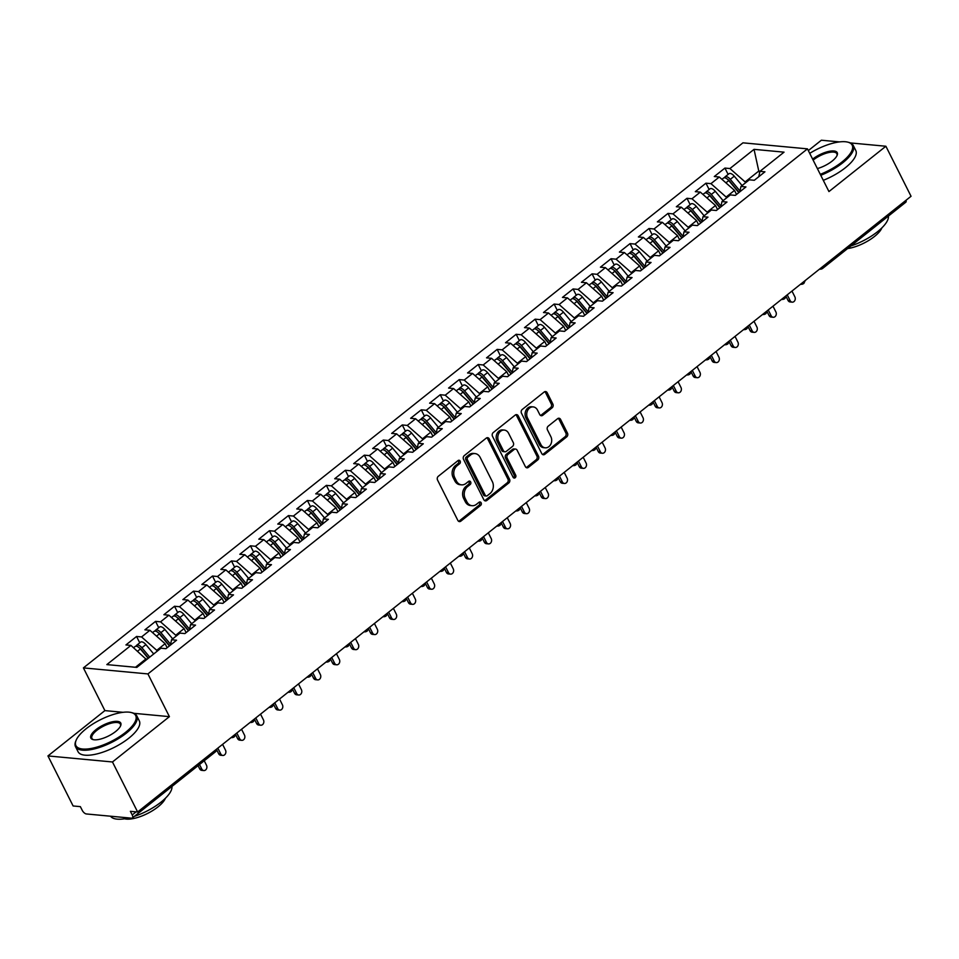 <?xml version="1.0" encoding="UTF-8"?>
<svg xmlns="http://www.w3.org/2000/svg" width="959" height="959" viewBox="0 0 959 959"><rect width="100%" height="100%" fill="white"/><g stroke="black" fill="none" stroke-linecap="round" stroke-linejoin="round"><path stroke-width="1.44" d="M460.164 461.087A1.882 1.522 95.3 0 0 458.066 460.56L438.275 476.311A2.697 2.17 95.3 0 0 437.544 480.039L457.839 520.401A2.697 2.17 95.3 0 0 460.835 521.157L480.627 505.405A1.882 1.522 95.3 0 0 479.044 502.264L476.479 504.302A8.619 6.953 95.3 0 1 472.068 505.705A8.619 6.953 95.3 0 1 466.913 501.869L465.223 498.512A8.619 6.953 95.3 0 1 467.572 486.585L470.138 484.547A1.882 1.522 95.3 0 0 468.555 481.406L465.99 483.444A8.619 6.953 95.3 0 1 461.579 484.846A8.619 6.953 95.3 0 1 456.424 481.022L454.734 477.654A8.619 6.953 95.3 0 1 457.083 465.738L459.649 463.7A1.882 1.522 95.3 0 0 460.164 461.087M461.579 484.846L459.972 484.703A8.619 6.953 95.3 0 1 454.818 480.867L453.116 477.51A8.619 6.953 95.3 0 1 455.477 465.583L458.03 463.545A1.882 1.522 95.3 0 0 458.198 460.464M458.666 521.324A2.697 2.17 95.3 0 0 459.217 521.013L479.009 505.249A1.882 1.522 95.3 0 0 479.176 502.168M472.068 505.705L470.461 505.549A8.619 6.953 95.3 0 1 465.295 501.725L463.605 498.356A8.619 6.953 95.3 0 1 465.966 486.441L468.519 484.403A1.882 1.522 95.3 0 0 468.687 481.31M552.132 407.803A2.697 2.17 95.3 0 0 552.875 404.087L547.181 392.758A2.697 2.17 95.3 0 0 544.185 392.003L522.199 409.505A2.697 2.17 95.3 0 0 521.468 413.221L541.763 453.583A2.697 2.17 95.3 0 0 544.76 454.338L566.745 436.848A2.697 2.17 95.3 0 0 567.476 433.12L560.595 419.443A2.697 2.17 95.3 0 0 557.611 418.675L548.2 426.168A2.697 2.17 95.3 0 0 547.457 429.896L550.874 436.681A7.204 5.814 95.3 0 1 550.79 444.293A7.204 5.814 95.3 0 1 545.215 447.817A7.204 5.814 95.3 0 1 540.912 444.616L527.546 418.04A7.204 5.814 95.3 0 1 527.63 410.44A7.204 5.814 95.3 0 1 533.192 406.904A7.204 5.814 95.3 0 1 537.508 410.104L539.737 414.54A2.697 2.17 95.3 0 0 542.734 415.295L552.132 407.803L550.526 407.659A2.697 2.17 95.3 0 0 551.257 403.931L545.563 392.603A2.697 2.17 95.3 0 0 544.736 391.68M123.028 712.309L104.891 710.607L47.95 755.932L112.467 761.973L137.628 811.997L130.376 811.314L132.21 814.97L136.13 811.853M112.467 761.973L169.407 716.649L147.926 673.925L807.466 148.861L828.948 191.572L885.888 146.248L911.05 196.271L137.628 811.997M489.234 438.886A2.697 2.17 95.3 0 0 486.249 438.119L464.264 455.621A2.697 2.17 95.3 0 0 463.533 459.349L483.827 499.711A2.697 2.17 95.3 0 0 486.812 500.466L508.797 482.964A2.697 2.17 95.3 0 0 509.541 479.248L489.234 438.886L487.628 438.731A2.697 2.17 95.3 0 0 486.8 437.807M493.238 432.557L515.211 415.067A2.697 2.17 95.3 0 1 518.208 415.822L538.502 456.184A2.697 2.17 95.3 0 1 537.771 459.9L528.361 467.393A2.697 2.17 95.3 0 1 525.376 466.637L517.141 450.262A2.697 2.17 95.3 0 0 514.144 449.507L507.91 454.482A2.697 2.17 95.3 0 0 507.167 458.198L515.738 475.244A1.882 1.522 95.3 0 1 513.137 477.318L492.494 436.285A2.697 2.17 95.3 0 1 493.238 432.557M147.926 673.925L83.409 667.896L742.949 142.831L807.466 148.861M139.75 642.806L136.562 636.476L125.941 644.939L130.939 645.407L106.833 664.599L136.837 667.404L160.932 648.212L165.943 648.68L176.564 640.216L171.565 639.749L179.92 633.108L184.919 633.575L195.54 625.112L190.541 624.645L198.897 617.992L203.895 618.459L214.528 609.996L209.53 609.528L217.873 602.887L222.872 603.355L233.505 594.892L228.506 594.424L236.861 587.771L241.86 588.239L252.481 579.775L247.482 579.308L255.837 572.667L260.836 573.134L271.469 564.671L266.47 564.204L274.813 557.551L279.812 558.018L290.445 549.555L285.446 549.087L293.79 542.446L298.8 542.914L309.421 534.451L304.423 533.983L312.778 527.33L317.777 527.798L328.398 519.334L323.399 518.867L331.754 512.226L336.753 512.693L347.386 504.23L342.387 503.763L350.73 497.11L355.729 497.577L366.362 489.126L361.363 488.646L369.718 482.005L374.717 482.473L385.338 474.01L380.339 473.542L388.695 466.889L393.693 467.357L404.326 458.905L399.328 458.438L407.671 451.785L412.67 452.252L423.303 443.789L418.304 443.322L426.647 436.681L431.658 437.148L442.279 428.685L437.28 428.217L445.635 421.564L450.634 422.032L461.255 413.569L456.256 413.101L464.612 406.46L469.61 406.928L480.243 398.464L475.244 397.997L483.588 391.344L488.587 391.811L499.219 383.348L494.221 382.881L502.576 376.24L507.575 376.707L518.196 368.244L513.197 367.776L521.552 361.123L526.551 361.591L537.184 353.128L532.185 352.66L540.528 346.019L545.527 346.487L556.16 338.024L551.161 337.556L559.505 330.903L564.515 331.37L575.136 322.907L570.137 322.44L578.493 315.799L583.492 316.266L594.112 307.803L589.114 307.336L597.469 300.682L602.468 301.15L613.101 292.687L608.102 292.219L616.445 285.578L621.444 286.046L632.077 277.583L627.078 277.115L635.433 270.462L640.432 270.929L651.053 262.478L646.054 262.011L654.41 255.358L659.408 255.825L670.041 247.362L665.043 246.895L673.386 240.241L678.385 240.721L689.018 232.258L684.019 231.79L692.362 225.137L697.373 225.605L707.994 217.142L702.995 216.674L711.35 210.033L716.349 210.5L726.97 202.037L721.971 201.57L730.326 194.917L735.325 195.384L745.958 186.921L740.959 186.454L749.303 179.812L754.301 180.28L764.934 171.817L759.936 171.349L758.761 176.732M136.562 636.476L141.56 636.944L149.916 630.291L165.104 643.693L167.142 647.721M158.726 627.701L155.55 621.372L144.917 629.823L149.916 630.291M155.55 621.372L160.549 621.84L168.892 615.187L184.08 628.577L186.118 632.616M177.715 612.597L174.526 606.256L163.893 614.719L168.892 615.187M174.526 606.256L179.525 606.723L187.88 600.07L203.068 613.472L205.094 617.5M196.691 597.481L193.502 591.152L182.869 599.603L187.88 600.07M193.502 591.152L198.501 591.619L206.856 584.966L222.044 598.356L224.07 602.396M215.667 582.377L212.478 576.035L201.858 584.499L206.856 584.966M212.478 576.035L217.489 576.503L225.833 569.862L241.021 583.252L243.059 587.292M234.643 567.26L231.467 560.931L220.834 569.394L225.833 569.862M231.467 560.931L236.465 561.399L244.809 554.746L260.009 568.136L262.035 572.175M253.632 552.156L250.443 545.815L239.81 554.278L244.809 554.746M250.443 545.815L255.442 546.282L263.797 539.641L278.985 553.031L281.011 557.071M272.608 537.04L269.419 530.711L258.798 539.174L263.797 539.641M269.419 530.711L274.418 531.178L282.773 524.525L297.961 537.915L299.999 541.955M291.584 521.936L288.407 515.594L277.774 524.058L282.773 524.525M288.407 515.594L293.406 516.062L301.749 509.421L316.938 522.811L318.975 526.851M310.572 506.82L307.383 500.49L296.751 508.953L301.749 509.421M307.383 500.49L312.382 500.958L320.738 494.305L335.926 507.707L337.952 511.734M329.548 491.715L326.36 485.374L315.727 493.837L320.738 494.305M326.36 485.374L331.358 485.841L339.714 479.2L354.902 492.59L356.928 496.63M348.525 476.599L345.336 470.27L334.715 478.733L339.714 479.2M345.336 470.27L350.347 470.737L358.69 464.084L373.878 477.486L375.916 481.514M367.501 461.495L364.324 455.153L353.691 463.617L358.69 464.084M364.324 455.153L369.323 455.621L377.666 448.98L392.866 462.37L394.892 466.41M386.489 446.379L383.3 440.049L372.667 448.512L377.666 448.98M383.3 440.049L388.299 440.517L396.654 433.864L411.843 447.266L413.868 451.293M405.465 431.274L402.277 424.945L391.656 433.396L396.654 433.864M402.277 424.945L407.275 425.412L415.631 418.759L430.819 432.149L432.857 436.189M424.441 416.17L421.265 409.829L410.632 418.292L415.631 418.759M421.265 409.829L426.264 410.296L434.607 403.643L449.795 417.045L451.833 421.073M443.43 401.054L440.241 394.724L429.608 403.176L434.607 403.643M440.241 394.724L445.24 395.192L453.595 388.539L468.783 401.929L470.809 405.969M462.406 385.95L459.217 379.608L448.584 388.071L453.595 388.539M459.217 379.608L464.216 380.076L472.571 373.435L487.759 386.825L489.785 390.864M481.382 370.833L478.193 364.504L467.572 372.967L472.571 373.435M478.193 364.504L483.204 364.971L491.547 358.318L506.736 371.708L508.773 375.748M500.358 355.729L497.182 349.388L486.549 357.851L491.547 358.318M497.182 349.388L502.18 349.855L510.524 343.214L525.724 356.604L527.75 360.644M519.346 340.613L516.158 334.283L505.525 342.747L510.524 343.214M516.158 334.283L521.157 334.751L529.512 328.098L544.7 341.488L546.726 345.528M538.323 325.509L535.134 319.167L524.513 327.63L529.512 328.098M535.134 319.167L540.133 319.635L548.488 312.994L563.676 326.384L565.714 330.423M557.299 310.392L554.122 304.063L543.489 312.526L548.488 312.994M554.122 304.063L559.121 304.53L567.464 297.877L582.652 311.279L584.69 315.307M576.287 295.288L573.098 288.947L562.465 297.41L567.464 297.877M573.098 288.947L578.097 289.414L586.452 282.773L601.641 296.163L603.667 300.203M595.263 280.172L592.075 273.842L581.442 282.306L586.452 282.773M592.075 273.842L597.073 274.31L605.429 267.657L620.617 281.059L622.643 285.087M614.239 265.068L611.051 258.726L600.43 267.189L605.429 267.657M611.051 258.726L616.062 259.194L624.405 252.553L639.593 265.943L641.631 269.982M633.216 249.951L630.039 243.622L619.406 252.085L624.405 252.553M630.039 243.622L635.038 244.089L643.381 237.436L658.581 250.838L660.607 254.866M652.204 234.847L649.015 228.506L638.382 236.969L643.381 237.436M649.015 228.506L654.014 228.985L662.369 222.332L677.557 235.722L679.583 239.762M671.18 219.743L667.991 213.401L657.371 221.865L662.369 222.332M667.991 213.401L672.99 213.869L681.346 207.216L696.534 220.618L698.572 224.646M690.156 204.627L686.98 198.297L676.347 206.748L681.346 207.216M686.98 198.297L691.978 198.765L700.322 192.112L715.51 205.502L717.548 209.542M709.145 189.522L705.956 183.181L695.323 191.644L700.322 192.112M705.956 183.181L710.955 183.648L719.31 177.007L734.498 190.397L736.524 194.437M728.121 174.406L724.932 168.077L714.299 176.528L719.31 177.007M724.932 168.077L729.931 168.544L754.038 149.352L784.042 152.157L759.936 171.349M740.959 186.454L739.785 191.836M759.636 172.728L758.785 171.05L745.119 181.934L745.551 182.797M729.931 168.544L745.119 181.934M760.139 171.181L758.785 171.05L754.038 149.352M721.971 201.57L720.808 206.952M734.498 190.397L726.143 197.039L726.574 197.902M710.955 183.648L726.143 197.039M702.995 216.674L701.82 222.056M715.51 205.502L707.167 212.155L707.598 213.018M691.978 198.765L707.167 212.155M684.019 231.79L682.844 237.161M696.534 220.618L688.19 227.259L688.622 228.122M672.99 213.869L688.19 227.259M665.043 246.895L663.868 252.277M677.557 235.722L669.202 242.375L669.634 243.238M654.014 228.985L669.202 242.375M646.054 262.011L644.892 267.381M658.581 250.838L650.226 257.48L650.658 258.343M635.038 244.089L650.226 257.48M627.078 277.115L625.903 282.497M639.593 265.943L631.25 272.596L631.681 273.447M616.062 259.194L631.25 272.596M608.102 292.219L606.927 297.602M620.617 281.059L612.262 287.7L612.693 288.563M597.073 274.31L612.262 287.7M589.114 307.336L587.951 312.718M601.641 296.163L593.285 302.816L593.717 303.667M578.097 289.414L593.285 302.816M570.137 322.44L568.963 327.822M582.652 311.279L574.309 317.92L574.741 318.784M559.121 304.53L574.309 317.92M551.161 337.556L549.986 342.938M563.676 326.384L555.333 333.037L555.764 333.888M540.133 319.635L555.333 333.037M532.185 352.66L531.01 358.043M544.7 341.488L536.345 348.141L536.776 349.004M521.157 334.751L536.345 348.141M513.197 367.776L512.034 373.159M525.724 356.604L517.369 363.257L517.8 364.108M502.18 349.855L517.369 363.257M494.221 382.881L493.046 388.263M506.736 371.708L498.392 378.361L498.824 379.225M483.204 364.971L498.392 378.361M475.244 397.997L474.07 403.379M487.759 386.825L479.404 393.466L479.836 394.329M464.216 380.076L479.404 393.466M456.256 413.101L455.093 418.484M468.783 401.929L460.428 408.582L460.859 409.445M445.24 395.192L460.428 408.582M437.28 428.217L436.105 433.588M449.795 417.045L441.452 423.686L441.883 424.549M426.264 410.296L441.452 423.686M418.304 443.322L417.129 448.704M430.819 432.149L422.475 438.802L422.907 439.666M407.275 425.412L422.475 438.802M399.328 458.438L398.153 463.808M411.843 447.266L403.487 453.907L403.919 454.77M388.299 440.517L403.487 453.907M380.339 473.542L379.177 478.925M392.866 462.37L384.511 469.023L384.943 469.874M369.323 455.621L384.511 469.023M361.363 488.646L360.188 494.029M373.878 477.486L365.535 484.127L365.966 484.99M350.347 470.737L365.535 484.127M342.387 503.763L341.212 509.145M354.902 492.59L346.547 499.243L346.978 500.095M331.358 485.841L346.547 499.243M323.399 518.867L322.236 524.249M335.926 507.707L327.57 514.348L328.002 515.211M312.382 500.958L327.57 514.348M304.423 533.983L303.248 539.366M316.938 522.811L308.594 529.464L309.026 530.315M293.406 516.062L308.594 529.464M285.446 549.087L284.272 554.47M297.961 537.915L289.618 544.568L290.05 545.431M274.418 531.178L289.618 544.568M266.47 564.204L265.295 569.586M278.985 553.031L270.63 559.684L271.061 560.536M255.442 546.282L270.63 559.684M247.482 579.308L246.319 584.69M260.009 568.136L251.654 574.789L252.085 575.652M236.465 561.399L251.654 574.789M228.506 594.424L227.331 599.807M241.021 583.252L232.677 589.893L233.109 590.756M217.489 576.503L232.677 589.893M209.53 609.528L208.355 614.911M222.044 598.356L213.689 605.009L214.121 605.872M198.501 591.619L213.689 605.009M190.541 624.645L189.379 630.015M203.068 613.472L194.713 620.113L195.145 620.976M179.525 606.723L194.713 620.113M171.565 639.749L170.39 645.131M184.08 628.577L175.737 635.23L176.168 636.093M160.549 621.84L175.737 635.23M47.95 755.932L73.112 805.968L80.364 806.639L82.21 810.295A4.112 1.918 -128.5 0 0 86.346 813.951L131.515 818.171A4.112 1.918 -128.5 0 0 132.354 817.967A4.112 1.918 -128.5 0 0 132.21 814.97M165.104 643.693L156.761 650.334L157.192 651.197M141.56 636.944L156.761 650.334M906.039 200.263A4.112 1.918 51.5 0 1 905.775 202.241L822.786 268.316A4.112 1.918 51.5 0 0 823.05 266.338M885.888 146.248L850.369 142.927M839.509 141.908L821.372 140.218L808.341 150.587M104.891 710.607L83.409 667.896M169.407 716.649L133.888 713.316M130.939 645.407L146.559 659.66M146.128 658.797L135.483 667.272M234.679 734.738A4.112 1.918 51.5 0 1 234.44 736.692A4.112 1.918 51.5 0 1 234.416 736.716A4.112 4.112 0 0 1 231.467 737.591A4.112 3.321 95.3 0 1 231.155 737.543M253.655 719.634A4.112 1.918 51.5 0 1 253.416 721.588A4.112 1.918 51.5 0 1 253.392 721.6A4.112 4.112 0 0 1 250.455 722.487A4.112 3.321 95.3 0 1 250.131 722.439L250.455 722.487M272.632 704.517A4.112 1.918 51.5 0 1 272.404 706.471A4.112 1.918 51.5 0 1 272.38 706.495A4.112 4.112 0 0 1 269.431 707.37A4.112 3.321 95.3 0 1 269.107 707.322L269.431 707.37M291.62 689.413A4.112 1.918 51.5 0 1 291.38 691.367A4.112 1.918 51.5 0 1 291.356 691.379A4.112 4.112 0 0 1 288.407 692.266A4.112 3.321 95.3 0 1 288.096 692.218M310.596 674.297A4.112 1.918 51.5 0 1 310.356 676.251A4.112 1.918 51.5 0 1 310.332 676.275A4.112 4.112 0 0 1 307.383 677.15A4.112 3.321 95.3 0 1 307.072 677.102L307.383 677.15M329.572 659.193A4.112 1.918 51.5 0 1 329.345 661.147A4.112 1.918 51.5 0 1 329.309 661.171A4.112 4.112 0 0 1 326.372 662.046A4.112 3.321 95.3 0 1 326.048 661.998L326.372 662.046M348.561 644.076A4.112 1.918 51.5 0 1 348.321 646.03A4.112 1.918 51.5 0 1 348.297 646.054A4.112 4.112 0 0 1 345.348 646.929A4.112 3.321 95.3 0 1 345.036 646.881M367.537 628.972A4.112 1.918 51.5 0 1 367.297 630.926A4.112 1.918 51.5 0 1 367.273 630.95A4.112 4.112 0 0 1 364.324 631.825A4.112 3.321 95.3 0 1 364.012 631.777L364.324 631.825M386.513 613.856A4.112 1.918 51.5 0 1 386.273 615.81A4.112 1.918 51.5 0 1 386.249 615.834A4.112 4.112 0 0 1 383.312 616.709A4.112 3.321 95.3 0 1 382.989 616.661M405.489 598.752A4.112 1.918 51.5 0 1 405.261 600.706A4.112 1.918 51.5 0 1 405.237 600.73A4.112 4.112 0 0 1 402.289 601.605A4.112 3.321 95.3 0 1 401.977 601.557M424.477 583.635A4.112 1.918 51.5 0 1 424.238 585.589A4.112 1.918 51.5 0 1 424.214 585.613A4.112 4.112 0 0 1 421.265 586.488A4.112 3.321 95.3 0 1 420.953 586.44M443.454 568.531A4.112 1.918 51.5 0 1 443.214 570.485A4.112 1.918 51.5 0 1 443.19 570.509A4.112 4.112 0 0 1 440.241 571.384A4.112 3.321 95.3 0 1 439.929 571.336M462.43 553.415A4.112 1.918 51.5 0 1 462.202 555.381A4.112 1.918 51.5 0 1 462.166 555.393A4.112 4.112 0 0 1 459.229 556.28A4.112 3.321 95.3 0 1 458.905 556.22L459.229 556.28M481.418 538.311A4.112 1.918 51.5 0 1 481.178 540.265A4.112 1.918 51.5 0 1 481.154 540.289A4.112 4.112 0 0 1 478.205 541.164A4.112 3.321 95.3 0 1 477.894 541.116L478.205 541.164M500.394 523.206A4.112 1.918 51.5 0 1 500.154 525.16A4.112 1.918 51.5 0 1 500.13 525.172A4.112 4.112 0 0 1 497.182 526.059A4.112 3.321 95.3 0 1 496.87 526.011M519.37 508.09A4.112 1.918 51.5 0 1 519.131 510.044A4.112 1.918 51.5 0 1 519.107 510.068A4.112 4.112 0 0 1 516.17 510.943A4.112 3.321 95.3 0 1 515.846 510.895L516.17 510.943M538.347 492.986A4.112 1.918 51.5 0 1 538.119 494.94A4.112 1.918 51.5 0 1 538.095 494.952A4.112 4.112 0 0 1 535.146 495.839A4.112 3.321 95.3 0 1 534.834 495.791L535.146 495.839M557.335 477.87A4.112 1.918 51.5 0 1 557.095 479.824A4.112 1.918 51.5 0 1 557.071 479.848A4.112 4.112 0 0 1 554.122 480.723A4.112 3.321 95.3 0 1 553.811 480.675M576.311 462.765A4.112 1.918 51.5 0 1 576.071 464.719A4.112 1.918 51.5 0 1 576.047 464.743A4.112 4.112 0 0 1 573.098 465.618A4.112 3.321 95.3 0 1 572.787 465.571L573.098 465.618M595.287 447.649A4.112 1.918 51.5 0 1 595.059 449.603A4.112 1.918 51.5 0 1 595.024 449.627A4.112 4.112 0 0 1 592.087 450.502A4.112 3.321 95.3 0 1 591.763 450.454M614.275 432.545A4.112 1.918 51.5 0 1 614.036 434.499A4.112 1.918 51.5 0 1 614.012 434.523A4.112 4.112 0 0 1 611.063 435.398A4.112 3.321 95.3 0 1 610.751 435.35M633.252 417.429A4.112 1.918 51.5 0 1 633.012 419.383A4.112 1.918 51.5 0 1 632.988 419.407A4.112 4.112 0 0 1 630.039 420.282A4.112 3.321 95.3 0 1 629.727 420.234M652.228 402.324A4.112 1.918 51.5 0 1 651.988 404.278A4.112 1.918 51.5 0 1 651.964 404.302A4.112 4.112 0 0 1 649.027 405.178A4.112 3.321 95.3 0 1 648.704 405.13L649.027 405.178M671.204 387.208A4.112 1.918 51.5 0 1 670.976 389.162A4.112 1.918 51.5 0 1 670.952 389.186A4.112 4.112 0 0 1 668.003 390.061A4.112 3.321 95.3 0 1 667.692 390.013M690.192 372.104A4.112 1.918 51.5 0 1 689.953 374.058A4.112 1.918 51.5 0 1 689.929 374.082A4.112 4.112 0 0 1 686.98 374.957A4.112 3.321 95.3 0 1 686.668 374.909L686.98 374.957M709.169 356.988A4.112 1.918 51.5 0 1 708.929 358.954A4.112 1.918 51.5 0 1 708.905 358.966A4.112 4.112 0 0 1 705.956 359.853A4.112 3.321 95.3 0 1 705.644 359.793L705.956 359.853M728.145 341.883A4.112 1.918 51.5 0 1 727.917 343.837A4.112 1.918 51.5 0 1 727.881 343.861A4.112 4.112 0 0 1 724.944 344.737A4.112 3.321 95.3 0 1 724.62 344.689M747.133 326.779A4.112 1.918 51.5 0 1 746.893 328.733A4.112 1.918 51.5 0 1 746.869 328.745A4.112 4.112 0 0 1 743.92 329.632A4.112 3.321 95.3 0 1 743.609 329.584L743.92 329.632M766.109 311.663A4.112 1.918 51.5 0 1 765.869 313.617A4.112 1.918 51.5 0 1 765.845 313.641A4.112 4.112 0 0 1 762.896 314.516A4.112 3.321 95.3 0 1 762.585 314.468L762.896 314.516M785.085 296.559A4.112 1.918 51.5 0 1 784.846 298.513A4.112 1.918 51.5 0 1 784.822 298.525A4.112 4.112 0 0 1 781.885 299.412A4.112 3.321 95.3 0 1 781.561 299.364M804.062 281.443A4.112 1.918 51.5 0 1 803.834 283.396A4.112 1.918 51.5 0 1 803.81 283.42A4.112 4.112 0 0 1 800.861 284.296A4.112 3.321 95.3 0 1 800.549 284.248M484.655 500.634A2.697 2.17 95.3 0 0 485.206 500.322L507.191 482.821A2.697 2.17 95.3 0 0 507.922 479.092L487.628 438.731M467.896 457.131A1.882 1.522 95.3 0 0 467.381 459.745L485.194 495.168A1.882 1.522 95.3 0 0 487.292 495.695L489.989 493.549A8.619 6.953 95.3 0 0 492.339 481.622L480.159 457.407A8.619 6.953 95.3 0 0 475.005 453.583A8.619 6.953 95.3 0 0 470.593 454.986L467.896 457.131L466.278 456.987A1.882 1.522 95.3 0 0 465.762 459.589L467.381 459.745M486.321 496.007L484.715 495.851A1.882 1.522 95.3 0 1 483.588 495.012L465.762 459.589M475.005 453.583L473.386 453.427A8.619 6.953 95.3 0 0 468.975 454.83L470.593 454.986M466.278 456.987L468.975 454.83M526.191 467.56A2.697 2.17 95.3 0 0 526.755 467.249L536.153 459.757A2.697 2.17 95.3 0 0 536.896 456.028L516.589 415.667A2.697 2.17 95.3 0 0 515.774 414.744M515.522 449.076L513.916 448.92A2.697 2.17 95.3 0 0 512.538 449.363L506.292 454.326A2.697 2.17 95.3 0 0 505.561 458.054L514.132 475.089L515.738 475.244M513.485 477.798A1.882 1.522 95.3 0 0 514.132 475.089M508.594 433.288A7.204 5.814 95.3 0 0 504.29 430.076A7.204 5.814 95.3 0 0 498.716 433.612A7.204 5.814 95.3 0 0 498.632 441.224L503.343 450.574A2.697 2.17 95.3 0 0 506.328 451.341L512.574 446.367A2.697 2.17 95.3 0 0 513.305 442.65L508.594 433.288M504.29 430.076L502.672 429.932A7.204 5.814 95.3 0 0 497.098 433.456A7.204 5.814 95.3 0 0 497.014 441.068L498.632 441.224M504.949 451.773L503.343 451.629A2.697 2.17 95.3 0 1 501.725 450.43L497.014 441.068M540.564 415.463A2.697 2.17 95.3 0 0 541.116 415.151L550.526 407.659M533.192 406.904L531.586 406.76A7.204 5.814 95.3 0 0 526.011 410.284A7.204 5.814 95.3 0 0 525.928 417.896L527.546 418.04M545.215 447.817L543.609 447.661A7.204 5.814 95.3 0 1 539.294 444.461L525.928 417.896M542.59 454.518A2.697 2.17 95.3 0 0 543.142 454.194L565.127 436.693A2.697 2.17 95.3 0 0 565.858 432.965L558.989 419.287A2.697 2.17 95.3 0 0 558.162 418.364M148.213 658.342L140.386 648.967A5.49 2.565 -128.5 0 0 136.262 646.21A5.49 2.565 -128.5 0 0 135.135 646.486L133.577 647.733M148.429 658.174L140.721 648.931A1.918 0.899 -128.5 0 0 139.499 648.008M149.736 657.131L141.908 647.757A5.49 2.565 -128.5 0 0 137.784 644.999A5.49 2.565 -128.5 0 0 136.657 645.275A5.49 2.565 -128.5 0 0 136.154 646.198M136.657 645.275L140.649 642.098A5.49 2.565 51.5 0 1 141.764 641.823A5.49 2.565 51.5 0 1 145.888 644.592L153.716 653.966M203.823 770.556L201.726 770.365A3.428 2.769 -84.7 0 1 199.676 768.83L201.762 769.034A3.428 2.769 95.3 0 0 203.823 770.556A3.428 2.769 95.3 0 0 206.473 768.878A3.428 2.769 95.3 0 0 206.509 765.258L204.243 760.739M199.496 764.515L201.762 769.034M198.069 765.654L199.676 768.83M169.419 645.91L159.374 633.863A5.49 2.565 -128.5 0 0 155.238 631.094A5.49 2.565 -128.5 0 0 154.123 631.37L152.553 632.616M169.635 645.731L159.697 633.827A1.918 0.899 -128.5 0 0 158.475 632.904M170.582 644.268L160.884 632.652A5.49 2.565 -128.5 0 0 156.761 629.883A5.49 2.565 -128.5 0 0 155.634 630.159A5.49 2.565 -128.5 0 0 155.13 631.082M155.634 630.159L159.626 626.994A5.49 2.565 51.5 0 1 160.74 626.718A5.49 2.565 51.5 0 1 164.876 629.476L172.692 638.85M222.8 755.452L220.702 755.248A3.428 2.769 -84.7 0 1 218.652 753.726L220.75 753.918A3.428 2.769 95.3 0 0 222.8 755.452A3.428 2.769 95.3 0 0 225.449 753.762A3.428 2.769 95.3 0 0 225.497 750.142L222.584 744.364M169.024 645.419L168.484 644.352M217.837 748.14L220.75 753.918M216.71 749.878L218.652 753.726M188.408 630.794L178.35 618.747A5.49 2.565 -128.5 0 0 174.214 615.99A5.49 2.565 -128.5 0 0 173.1 616.265L171.529 617.512M188.623 630.626L178.674 618.711A1.918 0.899 -128.5 0 0 177.451 617.788M189.558 629.152L179.872 617.536A5.49 2.565 -128.5 0 0 175.737 614.779A5.49 2.565 -128.5 0 0 174.622 615.055A5.49 2.565 -128.5 0 0 174.118 615.978M174.622 615.055L178.602 611.878A5.49 2.565 51.5 0 1 179.729 611.602A5.49 2.565 51.5 0 1 183.852 614.371L191.68 623.746M241.776 740.336L239.678 740.144A3.428 2.769 -84.7 0 1 237.628 738.61L239.726 738.814A3.428 2.769 95.3 0 0 241.776 740.336A3.428 2.769 95.3 0 0 244.437 738.658A3.428 2.769 95.3 0 0 244.473 735.038L241.56 729.26M188 630.315L187.461 629.248M236.825 733.036L239.726 738.814M235.698 734.774L237.628 738.61M207.384 615.69L197.326 603.643A5.49 2.565 -128.5 0 0 193.203 600.873A5.49 2.565 -128.5 0 0 192.076 601.149L190.517 602.396M207.6 615.51L197.662 603.607A1.918 0.899 -128.5 0 0 196.439 602.684M208.547 614.048L198.849 602.432A5.49 2.565 -128.5 0 0 194.713 599.663A5.49 2.565 -128.5 0 0 193.598 599.938A5.49 2.565 -128.5 0 0 193.095 600.873M193.598 599.938L197.59 596.774A5.49 2.565 51.5 0 1 198.705 596.498A5.49 2.565 51.5 0 1 202.828 599.255L210.656 608.629M260.764 725.232L258.666 725.028A3.428 2.769 -84.7 0 1 256.604 723.506L258.702 723.697A3.428 2.769 95.3 0 0 260.764 725.232A3.428 2.769 95.3 0 0 263.413 723.542A3.428 2.769 95.3 0 0 263.449 719.921L260.548 714.143M206.976 615.199L206.449 614.132M255.801 717.919L258.702 723.697M254.674 719.658L256.604 723.506M226.36 600.574L216.302 588.526A5.49 2.565 -128.5 0 0 212.179 585.769A5.49 2.565 -128.5 0 0 211.064 586.045L209.494 587.292M226.576 600.406L216.638 588.49A1.918 0.899 -128.5 0 0 215.415 587.567M227.523 598.943L217.825 587.316A5.49 2.565 -128.5 0 0 213.701 584.558A5.49 2.565 -128.5 0 0 212.574 584.834A5.49 2.565 -128.5 0 0 212.071 585.757M212.574 584.834L216.566 581.657A5.49 2.565 51.5 0 1 217.681 581.382A5.49 2.565 51.5 0 1 221.817 584.151L229.633 593.525M279.74 710.116L277.642 709.924A3.428 2.769 -84.7 0 1 275.593 708.401L277.69 708.593A3.428 2.769 95.3 0 0 279.74 710.116A3.428 2.769 95.3 0 0 282.39 708.437A3.428 2.769 95.3 0 0 282.425 704.817L279.525 699.039M225.952 600.094L225.425 599.027M274.777 702.815L277.69 708.593M273.651 704.553L275.593 708.401M86.13 728.744A33.469 12.119 -26.7 0 0 76.145 740.228A33.469 12.119 -26.7 0 0 90.122 748.643A33.469 12.119 -26.7 0 0 125.485 732.424A33.469 12.119 -26.7 0 0 131.239 712.525A33.469 12.119 -26.7 0 0 86.13 728.744M131.239 712.525L132.21 712.765A34.284 12.407 153.3 0 1 136.777 715.858A34.284 12.407 153.3 0 1 126.312 733.155A34.284 12.407 153.3 0 1 95.672 748.571A34.284 12.407 153.3 0 1 75.521 746.665A34.284 12.407 153.3 0 1 75.761 741.151L76.145 740.228M95.972 729.655A16.735 6.054 153.3 0 1 113.653 721.552A16.735 6.054 153.3 0 1 120.642 725.747A16.735 6.054 153.3 0 1 115.643 731.501A16.735 6.054 153.3 0 1 93.083 739.605A16.735 6.054 153.3 0 1 95.972 729.655M120.414 726.227A15.907 5.754 -26.7 0 0 120.366 724.117A15.907 5.754 -26.7 0 0 111.016 723.242A15.907 5.754 -26.7 0 0 96.799 730.386A15.907 5.754 -26.7 0 0 91.944 738.418A15.907 5.754 -26.7 0 0 93.598 739.713M171.949 786.44A34.284 12.407 153.3 0 1 161.004 802.132A34.284 12.407 153.3 0 1 134.368 816.361M128.89 817.931A34.284 12.407 153.3 0 1 110.549 816.217M165.428 798.236A24.682 8.931 153.3 0 1 158.007 806.867A24.682 8.931 153.3 0 1 124.574 818.782M136.777 715.858L139.307 720.88A34.284 12.407 153.3 0 1 128.842 738.178A34.284 12.407 153.3 0 1 98.202 753.594A34.284 12.407 153.3 0 1 78.051 751.7L75.521 746.665M820.281 174.346A33.469 12.119 -26.7 0 0 841.966 162.023A33.469 12.119 -26.7 0 0 847.72 142.124A33.469 12.119 -26.7 0 0 809.72 153.356M847.72 142.124L848.691 142.364A34.284 12.407 153.3 0 1 853.258 145.468A34.284 12.407 153.3 0 1 842.793 162.754A34.284 12.407 153.3 0 1 820.76 175.305M812.633 159.122A16.735 6.054 153.3 0 1 830.23 151.138A16.735 6.054 153.3 0 1 837.123 155.358A16.735 6.054 153.3 0 1 832.124 161.1A16.735 6.054 153.3 0 1 817.38 168.568M836.895 155.838A15.907 5.754 -26.7 0 0 836.847 153.716A15.907 5.754 -26.7 0 0 827.497 152.841A15.907 5.754 -26.7 0 0 813.28 159.997A15.907 5.754 -26.7 0 0 813.124 160.117M888.43 216.051A34.284 12.407 153.3 0 1 877.497 231.742A34.284 12.407 153.3 0 1 850.849 245.96M881.908 227.846A24.682 8.931 153.3 0 1 874.488 236.465A24.682 8.931 153.3 0 1 847.612 248.549M853.258 145.468L855.788 150.491A34.284 12.407 153.3 0 1 845.323 167.777A34.284 12.407 153.3 0 1 823.29 180.328M245.336 585.469L235.291 573.422A5.49 2.565 -128.5 0 0 231.155 570.653A5.49 2.565 -128.5 0 0 230.04 570.929L228.47 572.175M245.552 585.29L235.614 573.386A1.918 0.899 -128.5 0 0 234.392 572.463M246.499 583.827L236.801 572.211A5.49 2.565 -128.5 0 0 232.677 569.442A5.49 2.565 -128.5 0 0 231.563 569.718A5.49 2.565 -128.5 0 0 231.059 570.653M231.563 569.718L235.542 566.553A5.49 2.565 51.5 0 1 236.657 566.278A5.49 2.565 51.5 0 1 240.793 569.035L248.621 578.409M298.717 695.011L296.619 694.807A3.428 2.769 -84.7 0 1 294.569 693.285L296.667 693.477A3.428 2.769 95.3 0 0 298.717 695.011A3.428 2.769 95.3 0 0 301.366 693.321A3.428 2.769 95.3 0 0 301.414 689.701L298.501 683.923M244.941 584.978L244.401 583.911M293.754 687.699L296.667 693.477M292.639 689.437L294.569 693.285M264.324 570.353L254.267 558.306A5.49 2.565 -128.5 0 0 250.143 555.549A5.49 2.565 -128.5 0 0 249.016 555.824L247.446 557.071M264.54 570.185L254.591 558.27A1.918 0.899 -128.5 0 0 253.368 557.359M265.487 568.723L255.789 557.095A5.49 2.565 -128.5 0 0 251.654 554.338A5.49 2.565 -128.5 0 0 250.539 554.614A5.49 2.565 -128.5 0 0 250.035 555.537M250.539 554.614L254.519 551.437A5.49 2.565 51.5 0 1 255.645 551.161A5.49 2.565 51.5 0 1 259.769 553.93L267.597 563.305M317.693 679.895L315.607 679.703A3.428 2.769 -84.7 0 1 313.545 678.181L315.643 678.373A3.428 2.769 95.3 0 0 317.693 679.895A3.428 2.769 95.3 0 0 320.354 678.217A3.428 2.769 95.3 0 0 320.39 674.597L317.489 668.819M263.917 569.874L263.389 568.807M312.742 672.595L315.643 678.373M311.615 674.333L313.545 678.181M283.301 555.249L273.243 543.202A5.49 2.565 -128.5 0 0 269.119 540.432A5.49 2.565 -128.5 0 0 268.005 540.708L266.434 541.967M283.516 555.069L273.579 543.166A1.918 0.899 -128.5 0 0 272.356 542.243M284.463 553.607L274.765 541.991A5.49 2.565 -128.5 0 0 270.642 539.222A5.49 2.565 -128.5 0 0 269.515 539.509A5.49 2.565 -128.5 0 0 269.011 540.432M269.515 539.509L273.507 536.333A5.49 2.565 51.5 0 1 274.622 536.057A5.49 2.565 51.5 0 1 278.745 538.814L286.573 548.188M336.681 664.791L334.583 664.587A3.428 2.769 -84.7 0 1 332.533 663.065L334.619 663.268A3.428 2.769 95.3 0 0 336.681 664.791A3.428 2.769 95.3 0 0 339.33 663.113A3.428 2.769 95.3 0 0 339.366 659.48L336.465 653.702M282.893 554.758L282.366 553.691M331.718 657.478L334.619 663.268M330.591 659.217L332.533 663.065M302.277 540.133L292.231 528.085A5.49 2.565 -128.5 0 0 288.096 525.328A5.49 2.565 -128.5 0 0 286.981 525.604L285.41 526.851M302.493 539.965L292.555 528.049A1.918 0.899 -128.5 0 0 291.332 527.138M303.44 538.502L293.742 526.887A5.49 2.565 -128.5 0 0 289.618 524.117A5.49 2.565 -128.5 0 0 288.491 524.393A5.49 2.565 -128.5 0 0 287.988 525.316M288.491 524.393L292.483 521.216A5.49 2.565 51.5 0 1 293.598 520.941A5.49 2.565 51.5 0 1 297.734 523.71L305.549 533.084M355.657 649.675L353.559 649.483A3.428 2.769 -84.7 0 1 351.509 647.96L353.607 648.152A3.428 2.769 95.3 0 0 355.657 649.675A3.428 2.769 95.3 0 0 358.306 647.996A3.428 2.769 95.3 0 0 358.354 644.376L355.441 638.598M301.881 539.653L301.342 538.586M350.694 642.374L353.607 648.152M349.579 644.112L351.509 647.96M321.265 525.029L311.207 512.981A5.49 2.565 -128.5 0 0 307.072 510.212A5.49 2.565 -128.5 0 0 305.957 510.488L304.387 511.746M321.481 524.861L311.531 512.945A1.918 0.899 -128.5 0 0 310.308 512.022M322.416 523.386L312.73 511.77A5.49 2.565 -128.5 0 0 308.594 509.013A5.49 2.565 -128.5 0 0 307.479 509.289A5.49 2.565 -128.5 0 0 306.976 510.212M307.479 509.289L311.459 506.112A5.49 2.565 51.5 0 1 312.586 505.837A5.49 2.565 51.5 0 1 316.71 508.594L324.538 517.968M374.633 634.57L372.536 634.367A3.428 2.769 -84.7 0 1 370.486 632.844L372.583 633.048A3.428 2.769 95.3 0 0 374.633 634.57A3.428 2.769 95.3 0 0 377.295 632.892A3.428 2.769 95.3 0 0 377.331 629.26L374.418 623.482M320.857 524.537L320.318 523.47M369.683 627.27L372.583 633.048M368.556 628.996L370.486 632.844M340.241 509.912L330.184 497.865A5.49 2.565 -128.5 0 0 326.06 495.108A5.49 2.565 -128.5 0 0 324.933 495.383L323.375 496.63M340.457 509.744L330.519 497.829A1.918 0.899 -128.5 0 0 329.297 496.918M341.404 508.282L331.706 496.666A5.49 2.565 -128.5 0 0 327.57 493.897A5.49 2.565 -128.5 0 0 326.456 494.173A5.49 2.565 -128.5 0 0 325.952 495.096M326.456 494.173L330.447 490.996A5.49 2.565 51.5 0 1 331.562 490.72A5.49 2.565 51.5 0 1 335.686 493.489L343.514 502.864M393.622 619.454L391.524 619.262A3.428 2.769 -84.7 0 1 389.462 617.74L391.56 617.932A3.428 2.769 95.3 0 0 393.622 619.454A3.428 2.769 95.3 0 0 396.271 617.776A3.428 2.769 95.3 0 0 396.307 614.156L393.406 608.378M339.834 509.433L339.306 508.366M388.659 612.154L391.56 617.932M387.532 613.892L389.462 617.74M359.217 494.808L349.16 482.761A5.49 2.565 -128.5 0 0 345.036 479.991A5.49 2.565 -128.5 0 0 343.921 480.279L342.351 481.526M359.433 494.64L349.496 482.725A1.918 0.899 -128.5 0 0 348.273 481.802M360.38 493.166L350.682 481.55A5.49 2.565 -128.5 0 0 346.559 478.793A5.49 2.565 -128.5 0 0 345.432 479.068A5.49 2.565 -128.5 0 0 344.928 479.991M345.432 479.068L349.424 475.892A5.49 2.565 51.5 0 1 350.538 475.616A5.49 2.565 51.5 0 1 354.674 478.373L362.49 487.747M412.598 604.35L410.5 604.158A3.428 2.769 -84.7 0 1 408.45 602.624L410.548 602.827A3.428 2.769 95.3 0 0 412.598 604.35A3.428 2.769 95.3 0 0 415.247 602.672A3.428 2.769 95.3 0 0 415.283 599.051L412.382 593.261M358.81 494.317L358.282 493.262M407.635 597.049L410.548 602.827M406.508 598.788L408.45 602.624M378.194 479.692L368.148 467.656A5.49 2.565 -128.5 0 0 364.012 464.887A5.49 2.565 -128.5 0 0 362.898 465.163L361.327 466.41M378.409 479.524L368.472 467.62A1.918 0.899 -128.5 0 0 367.249 466.697M379.356 478.062L369.659 466.446A5.49 2.565 -128.5 0 0 365.535 463.677A5.49 2.565 -128.5 0 0 364.42 463.952A5.49 2.565 -128.5 0 0 363.917 464.875M364.42 463.952L368.4 460.788A5.49 2.565 51.5 0 1 369.515 460.5A5.49 2.565 51.5 0 1 373.65 463.269L381.478 472.643M431.574 589.234L429.476 589.042A3.428 2.769 -84.7 0 1 427.426 587.519L429.524 587.711A3.428 2.769 95.3 0 0 431.574 589.234A3.428 2.769 95.3 0 0 434.223 587.555A3.428 2.769 95.3 0 0 434.271 583.935L431.358 578.157M377.798 479.212L377.259 478.145M426.611 581.933L429.524 587.711M425.496 583.671L427.426 587.519M397.182 464.588L387.124 452.54A5.49 2.565 -128.5 0 0 383.001 449.783A5.49 2.565 -128.5 0 0 381.874 450.059L380.303 451.305M397.398 464.42L387.448 452.504A1.918 0.899 -128.5 0 0 386.225 451.581M398.345 462.945L388.647 451.329A5.49 2.565 -128.5 0 0 384.511 448.572A5.49 2.565 -128.5 0 0 383.396 448.848A5.49 2.565 -128.5 0 0 382.893 449.771M383.396 448.848L387.376 445.671A5.49 2.565 51.5 0 1 388.503 445.396A5.49 2.565 51.5 0 1 392.627 448.165L400.454 457.527M450.55 574.129L448.464 573.938A3.428 2.769 -84.7 0 1 446.403 572.403L448.5 572.607A3.428 2.769 95.3 0 0 450.55 574.129A3.428 2.769 95.3 0 0 453.211 572.451A3.428 2.769 95.3 0 0 453.247 568.831L450.346 563.053M396.774 464.096L396.247 463.041M445.599 566.829L448.5 572.607M444.473 568.567L446.403 572.403M416.158 449.483L406.101 437.436A5.49 2.565 -128.5 0 0 401.977 434.667A5.49 2.565 -128.5 0 0 400.862 434.942L399.292 436.189M416.374 449.303L406.436 437.4A1.918 0.899 -128.5 0 0 405.213 436.477M417.321 447.841L407.623 436.225A5.49 2.565 -128.5 0 0 403.499 433.456A5.49 2.565 -128.5 0 0 402.372 433.732A5.49 2.565 -128.5 0 0 401.869 434.655M402.372 433.732L406.364 430.567A5.49 2.565 51.5 0 1 407.479 430.291A5.49 2.565 51.5 0 1 411.603 433.048L419.431 442.423M469.538 559.025L467.441 558.821A3.428 2.769 -84.7 0 1 465.391 557.299L467.489 557.491A3.428 2.769 95.3 0 0 469.538 559.025A3.428 2.769 95.3 0 0 472.188 557.335A3.428 2.769 95.3 0 0 472.224 553.715L469.323 547.937M415.75 448.992L415.223 447.925M464.576 551.713L467.489 557.491M463.449 553.451L465.391 557.299M435.134 434.367L425.089 422.32A5.49 2.565 -128.5 0 0 420.953 419.562A5.49 2.565 -128.5 0 0 419.838 419.838L418.268 421.085M435.35 434.199L425.412 422.284A1.918 0.899 -128.5 0 0 424.19 421.361M436.297 432.725L426.599 421.109A5.49 2.565 -128.5 0 0 422.475 418.352A5.49 2.565 -128.5 0 0 421.349 418.627A5.49 2.565 -128.5 0 0 420.845 419.551M421.349 418.627L425.34 415.451A5.49 2.565 51.5 0 1 426.455 415.175A5.49 2.565 51.5 0 1 430.591 417.944L438.407 427.318M488.515 543.909L486.417 543.717A3.428 2.769 -84.7 0 1 484.367 542.183L486.465 542.386A3.428 2.769 95.3 0 0 488.515 543.909A3.428 2.769 95.3 0 0 491.164 542.231A3.428 2.769 95.3 0 0 491.212 538.61L488.299 532.832M434.739 433.888L434.199 432.821M483.552 536.608L486.465 542.386M482.437 538.347L484.367 542.183M454.122 419.263L444.065 407.215A5.49 2.565 -128.5 0 0 439.929 404.446A5.49 2.565 -128.5 0 0 438.814 404.722L437.244 405.969M454.338 419.083L444.389 407.179A1.918 0.899 -128.5 0 0 443.166 406.256M455.273 417.621L445.587 406.005A5.49 2.565 -128.5 0 0 441.452 403.236A5.49 2.565 -128.5 0 0 440.337 403.511A5.49 2.565 -128.5 0 0 439.833 404.446M440.337 403.511L444.317 400.347A5.49 2.565 51.5 0 1 445.444 400.071A5.49 2.565 51.5 0 1 449.567 402.828L457.395 412.202M507.491 528.805L505.393 528.601A3.428 2.769 -84.7 0 1 503.343 527.078L505.441 527.27A3.428 2.769 95.3 0 0 507.491 528.805A3.428 2.769 95.3 0 0 510.152 527.114A3.428 2.769 95.3 0 0 510.188 523.494L507.275 517.716M453.715 418.771L453.175 417.704M502.54 521.492L505.441 527.27M501.413 523.23L503.343 527.078M473.099 404.147L463.041 392.099A5.49 2.565 -128.5 0 0 458.917 389.342A5.49 2.565 -128.5 0 0 457.791 389.618L456.232 390.864M473.314 403.979L463.377 392.063A1.918 0.899 -128.5 0 0 462.154 391.14M474.261 402.504L464.564 390.888A5.49 2.565 -128.5 0 0 460.428 388.131A5.49 2.565 -128.5 0 0 459.313 388.407A5.49 2.565 -128.5 0 0 458.81 389.33M459.313 388.407L463.305 385.23A5.49 2.565 51.5 0 1 464.42 384.955A5.49 2.565 51.5 0 1 468.543 387.724L476.371 397.098M526.479 513.688L524.381 513.497A3.428 2.769 -84.7 0 1 522.319 511.974L524.417 512.166A3.428 2.769 95.3 0 0 526.479 513.688A3.428 2.769 95.3 0 0 529.128 512.01A3.428 2.769 95.3 0 0 529.164 508.39L526.263 502.612M472.691 403.667L472.164 402.6M521.516 506.388L524.417 512.166M520.389 508.126L522.319 511.974M492.075 389.042L482.017 376.995A5.49 2.565 -128.5 0 0 477.894 374.226A5.49 2.565 -128.5 0 0 476.779 374.501L475.208 375.748M492.291 388.863L482.353 376.959A1.918 0.899 -128.5 0 0 481.13 376.036M493.238 387.4L483.54 375.784A5.49 2.565 -128.5 0 0 479.416 373.015A5.49 2.565 -128.5 0 0 478.289 373.291A5.49 2.565 -128.5 0 0 477.786 374.226M478.289 373.291L482.281 370.126A5.49 2.565 51.5 0 1 483.396 369.85A5.49 2.565 51.5 0 1 487.532 372.607L495.347 381.982M545.455 498.584L543.357 498.38A3.428 2.769 -84.7 0 1 541.308 496.858L543.405 497.05A3.428 2.769 95.3 0 0 545.455 498.584A3.428 2.769 95.3 0 0 548.104 496.894A3.428 2.769 95.3 0 0 548.14 493.274L545.239 487.496M491.667 388.551L491.14 387.484M540.492 491.272L543.405 497.05M539.366 493.01L541.308 496.858M511.051 373.926L501.006 361.879A5.49 2.565 -128.5 0 0 496.87 359.122A5.49 2.565 -128.5 0 0 495.755 359.397L494.185 360.644M511.267 373.758L501.329 361.843A1.918 0.899 -128.5 0 0 500.107 360.932M512.214 372.296L502.516 360.668A5.49 2.565 -128.5 0 0 498.392 357.911A5.49 2.565 -128.5 0 0 497.277 358.187A5.49 2.565 -128.5 0 0 496.774 359.11M497.277 358.187L501.257 355.01A5.49 2.565 51.5 0 1 502.372 354.734A5.49 2.565 51.5 0 1 506.508 357.503L514.336 366.877M564.431 483.468L562.334 483.276A3.428 2.769 -84.7 0 1 560.284 481.754L562.382 481.945A3.428 2.769 95.3 0 0 564.431 483.468A3.428 2.769 95.3 0 0 567.081 481.79A3.428 2.769 95.3 0 0 567.129 478.169L564.216 472.391M510.656 373.447L510.116 372.38M559.469 476.167L562.382 481.945M558.354 477.906L560.284 481.754M530.039 358.822L519.982 346.774A5.49 2.565 -128.5 0 0 515.858 344.005A5.49 2.565 -128.5 0 0 514.731 344.281L513.161 345.54M530.255 358.642L520.305 346.738A1.918 0.899 -128.5 0 0 519.083 345.815M531.202 357.18L521.504 345.564A5.49 2.565 -128.5 0 0 517.369 342.795A5.49 2.565 -128.5 0 0 516.254 343.082A5.49 2.565 -128.5 0 0 515.75 344.005M516.254 343.082L520.234 339.906A5.49 2.565 51.5 0 1 521.36 339.63A5.49 2.565 51.5 0 1 525.484 342.387L533.312 351.761M583.408 468.364L581.322 468.16A3.428 2.769 -84.7 0 1 579.26 466.637L581.358 466.841A3.428 2.769 95.3 0 0 583.408 468.364A3.428 2.769 95.3 0 0 586.069 466.685A3.428 2.769 95.3 0 0 586.105 463.053L583.204 457.275M529.632 358.33L529.104 357.263M578.457 461.051L581.358 466.841M577.33 462.789L579.26 466.637M549.016 343.706L538.958 331.658A5.49 2.565 -128.5 0 0 534.834 328.901A5.49 2.565 -128.5 0 0 533.719 329.177L532.149 330.423M549.231 343.538L539.294 331.622A1.918 0.899 -128.5 0 0 538.071 330.711M550.178 342.075L540.48 330.459A5.49 2.565 -128.5 0 0 536.357 327.69A5.49 2.565 -128.5 0 0 535.23 327.966A5.49 2.565 -128.5 0 0 534.726 328.889M535.23 327.966L539.222 324.789A5.49 2.565 51.5 0 1 540.337 324.514A5.49 2.565 51.5 0 1 544.46 327.283L552.288 336.657M602.396 453.247L600.298 453.056A3.428 2.769 -84.7 0 1 598.248 451.533L600.346 451.725A3.428 2.769 95.3 0 0 602.396 453.247A3.428 2.769 95.3 0 0 605.045 451.569A3.428 2.769 95.3 0 0 605.081 447.949L602.18 442.171M548.608 343.226L548.08 342.159M597.433 445.947L600.346 451.725M596.306 447.685L598.248 451.533M567.992 328.601L557.946 316.554A5.49 2.565 -128.5 0 0 553.811 313.785A5.49 2.565 -128.5 0 0 552.696 314.061L551.125 315.319M568.207 328.434L558.27 316.518A1.918 0.899 -128.5 0 0 557.047 315.595M569.155 326.959L559.457 315.343A5.49 2.565 -128.5 0 0 555.333 312.586A5.49 2.565 -128.5 0 0 554.206 312.862A5.49 2.565 -128.5 0 0 553.703 313.785M554.206 312.862L558.198 309.685A5.49 2.565 51.5 0 1 559.313 309.409A5.49 2.565 51.5 0 1 563.448 312.166L571.264 321.541M621.372 438.143L619.274 437.939A3.428 2.769 -84.7 0 1 617.224 436.417L619.322 436.621A3.428 2.769 95.3 0 0 621.372 438.143A3.428 2.769 95.3 0 0 624.021 436.465A3.428 2.769 95.3 0 0 624.069 432.833L621.156 427.055M567.596 328.11L567.057 327.043M616.409 430.831L619.322 436.621M615.294 432.569L617.224 436.417M586.98 313.485L576.922 301.438A5.49 2.565 -128.5 0 0 572.787 298.681A5.49 2.565 -128.5 0 0 571.672 298.956L570.102 300.203M587.196 313.317L577.246 301.402A1.918 0.899 -128.5 0 0 576.023 300.491M588.131 311.855L578.445 300.239A5.49 2.565 -128.5 0 0 574.309 297.47A5.49 2.565 -128.5 0 0 573.194 297.746A5.49 2.565 -128.5 0 0 572.691 298.669M573.194 297.746L577.174 294.569A5.49 2.565 51.5 0 1 578.301 294.293A5.49 2.565 51.5 0 1 582.425 297.062L590.253 306.436M640.348 423.027L638.25 422.835A3.428 2.769 -84.7 0 1 636.201 421.313L638.298 421.504A3.428 2.769 95.3 0 0 640.348 423.027A3.428 2.769 95.3 0 0 643.01 421.349A3.428 2.769 95.3 0 0 643.045 417.728L640.132 411.95M586.572 313.006L586.033 311.939M635.397 415.726L638.298 421.504M634.271 417.465L636.201 421.313M605.956 298.381L595.899 286.333A5.49 2.565 -128.5 0 0 591.775 283.564A5.49 2.565 -128.5 0 0 590.648 283.852L589.09 285.099M606.172 298.213L596.234 286.297A1.918 0.899 -128.5 0 0 595.012 285.374M607.119 296.739L597.421 285.123A5.49 2.565 -128.5 0 0 593.285 282.366A5.49 2.565 -128.5 0 0 592.171 282.641A5.49 2.565 -128.5 0 0 591.667 283.564M592.171 282.641L596.162 279.465A5.49 2.565 51.5 0 1 597.277 279.189A5.49 2.565 51.5 0 1 601.401 281.946L609.229 291.32M659.336 407.923L657.239 407.731A3.428 2.769 -84.7 0 1 655.177 406.196L657.275 406.4A3.428 2.769 95.3 0 0 659.336 407.923A3.428 2.769 95.3 0 0 661.986 406.244A3.428 2.769 95.3 0 0 662.022 402.624L659.121 396.834M605.549 297.889L605.021 296.834M654.374 400.622L657.275 406.4M653.247 402.36L655.177 406.196M624.932 283.265L614.875 271.217A5.49 2.565 -128.5 0 0 610.751 268.46A5.49 2.565 -128.5 0 0 609.636 268.736L608.066 269.982M625.148 283.097L615.21 271.193A1.918 0.899 -128.5 0 0 613.988 270.27M626.095 281.634L616.397 270.018A5.49 2.565 -128.5 0 0 612.274 267.249A5.49 2.565 -128.5 0 0 611.147 267.525A5.49 2.565 -128.5 0 0 610.643 268.448M611.147 267.525L615.139 264.36A5.49 2.565 51.5 0 1 616.253 264.073A5.49 2.565 51.5 0 1 620.389 266.842L628.205 276.216M678.313 392.806L676.215 392.615A3.428 2.769 -84.7 0 1 674.165 391.092L676.263 391.284A3.428 2.769 95.3 0 0 678.313 392.806A3.428 2.769 95.3 0 0 680.962 391.128A3.428 2.769 95.3 0 0 680.998 387.508L678.097 381.73M624.525 282.785L623.997 281.718M673.35 385.506L676.263 391.284M672.223 387.244L674.165 391.092M643.909 268.16L633.863 256.113A5.49 2.565 -128.5 0 0 629.727 253.356A5.49 2.565 -128.5 0 0 628.613 253.632L627.042 254.878M644.124 267.993L634.187 256.077A1.918 0.899 -128.5 0 0 632.964 255.154M645.071 266.518L635.373 254.902A5.49 2.565 -128.5 0 0 631.25 252.145A5.49 2.565 -128.5 0 0 630.135 252.421A5.49 2.565 -128.5 0 0 629.631 253.344M630.135 252.421L634.115 249.244A5.49 2.565 51.5 0 1 635.23 248.968A5.49 2.565 51.5 0 1 639.365 251.726L647.193 261.1M697.289 377.702L695.191 377.51A3.428 2.769 -84.7 0 1 693.141 375.976L695.239 376.18A3.428 2.769 95.3 0 0 697.289 377.702A3.428 2.769 95.3 0 0 699.938 376.024A3.428 2.769 95.3 0 0 699.986 372.404L697.073 366.626M643.513 267.669L642.974 266.614M692.326 370.402L695.239 376.18M691.211 372.14L693.141 375.976M662.897 253.044L652.839 241.009A5.49 2.565 -128.5 0 0 648.716 238.24A5.49 2.565 -128.5 0 0 647.589 238.515L646.018 239.762M663.113 252.876L653.163 240.973A1.918 0.899 -128.5 0 0 651.94 240.05M664.06 251.414L654.362 239.798A5.49 2.565 -128.5 0 0 650.226 237.029A5.49 2.565 -128.5 0 0 649.111 237.305A5.49 2.565 -128.5 0 0 648.608 238.228M649.111 237.305L653.091 234.14A5.49 2.565 51.5 0 1 654.218 233.864A5.49 2.565 51.5 0 1 658.342 236.621L666.169 245.995M716.265 362.586L714.179 362.394A3.428 2.769 -84.7 0 1 712.117 360.872L714.215 361.063A3.428 2.769 95.3 0 0 716.265 362.586A3.428 2.769 95.3 0 0 718.926 360.908A3.428 2.769 95.3 0 0 718.962 357.287L716.061 351.509M662.489 252.565L661.962 251.498M711.314 355.286L714.215 361.063M710.187 357.024L712.117 360.872M681.873 237.94L671.815 225.892A5.49 2.565 -128.5 0 0 667.692 223.135A5.49 2.565 -128.5 0 0 666.577 223.411L665.007 224.658M682.089 237.772L672.151 225.856A1.918 0.899 -128.5 0 0 670.928 224.933M683.036 236.298L673.338 224.682A5.49 2.565 -128.5 0 0 669.214 221.925A5.49 2.565 -128.5 0 0 668.087 222.2A5.49 2.565 -128.5 0 0 667.584 223.123M668.087 222.2L672.079 219.024A5.49 2.565 51.5 0 1 673.194 218.748A5.49 2.565 51.5 0 1 677.318 221.517L685.146 230.891M735.253 347.482L733.155 347.29A3.428 2.769 -84.7 0 1 731.106 345.755L733.203 345.959A3.428 2.769 95.3 0 0 735.253 347.482A3.428 2.769 95.3 0 0 737.903 345.803A3.428 2.769 95.3 0 0 737.939 342.183L735.038 336.405M681.465 237.46L680.938 236.393M730.29 340.181L733.203 345.959M729.164 341.919L731.106 345.755M700.849 222.836L690.804 210.788A5.49 2.565 -128.5 0 0 686.668 208.019A5.49 2.565 -128.5 0 0 685.553 208.295L683.983 209.542M701.065 222.656L691.127 210.752A1.918 0.899 -128.5 0 0 689.905 209.829M702.012 221.193L692.314 209.577A5.49 2.565 -128.5 0 0 688.19 206.808A5.49 2.565 -128.5 0 0 687.064 207.084A5.49 2.565 -128.5 0 0 686.56 208.007M687.064 207.084L691.055 203.919A5.49 2.565 51.5 0 1 692.17 203.644A5.49 2.565 51.5 0 1 696.306 206.401L704.122 215.775M754.23 332.377L752.132 332.174A3.428 2.769 -84.7 0 1 750.082 330.651L752.18 330.843A3.428 2.769 95.3 0 0 754.23 332.377A3.428 2.769 95.3 0 0 756.879 330.687A3.428 2.769 95.3 0 0 756.927 327.067L754.014 321.289M700.454 222.344L699.914 221.277M749.267 325.065L752.18 330.843M748.152 326.803L750.082 330.651M719.837 207.719L709.78 195.672A5.49 2.565 -128.5 0 0 705.644 192.915A5.49 2.565 -128.5 0 0 704.529 193.191L702.959 194.437M720.053 207.552L710.104 195.636A1.918 0.899 -128.5 0 0 708.881 194.713M720.988 206.077L711.302 194.461A5.49 2.565 -128.5 0 0 707.167 191.704A5.49 2.565 -128.5 0 0 706.052 191.98A5.49 2.565 -128.5 0 0 705.548 192.903M706.052 191.98L710.032 188.803A5.49 2.565 51.5 0 1 711.158 188.527A5.49 2.565 51.5 0 1 715.282 191.297L723.11 200.671M773.206 317.261L771.108 317.069A3.428 2.769 -84.7 0 1 769.058 315.547L771.156 315.739A3.428 2.769 95.3 0 0 773.206 317.261A3.428 2.769 95.3 0 0 775.867 315.583A3.428 2.769 95.3 0 0 775.903 311.963L772.99 306.185M719.43 207.24L718.89 206.173M768.255 309.961L771.156 315.739M767.128 311.699L769.058 315.547M738.814 192.615L728.756 180.568A5.49 2.565 -128.5 0 0 724.632 177.799A5.49 2.565 -128.5 0 0 723.506 178.074L721.947 179.321M739.029 192.435L729.092 180.532A1.918 0.899 -128.5 0 0 727.869 179.609M739.976 190.973L730.279 179.357A5.49 2.565 -128.5 0 0 726.143 176.588A5.49 2.565 -128.5 0 0 725.028 176.864A5.49 2.565 -128.5 0 0 724.524 177.799M725.028 176.864L729.02 173.699A5.49 2.565 51.5 0 1 730.135 173.423A5.49 2.565 51.5 0 1 734.258 176.18L742.086 185.555M792.194 302.157L790.096 301.953A3.428 2.769 -84.7 0 1 788.034 300.431L790.132 300.623A3.428 2.769 95.3 0 0 792.194 302.157A3.428 2.769 95.3 0 0 794.843 300.467A3.428 2.769 95.3 0 0 794.879 296.846L791.978 291.068M738.406 192.124L737.879 191.057M787.231 294.845L790.132 300.623M786.104 296.583L788.034 300.431M132.354 817.967L215.343 751.904A4.112 1.918 -128.5 0 0 215.607 749.926M819.525 269.143A4.112 3.321 95.3 0 0 819.837 269.191A4.112 4.112 0 0 0 822.786 268.316M455.477 465.583L457.083 465.738M453.116 477.51L454.734 477.654M454.818 480.867L456.424 481.022M468.519 484.403L470.138 484.547M465.966 486.441L467.572 486.585M463.605 498.356L465.223 498.512M465.295 501.725L466.913 501.869M479.009 505.249L480.627 505.405M459.217 521.013L460.835 521.157M458.03 463.545L459.649 463.7M507.922 479.092L509.541 479.248M507.191 482.821L508.797 482.964M485.206 500.322L486.812 500.466M483.588 495.012L485.194 495.168M516.589 415.667L518.208 415.822M536.896 456.028L538.502 456.184M536.153 459.757L537.771 459.9M526.755 467.249L528.361 467.393M512.538 449.363L514.144 449.507M506.292 454.326L507.91 454.482M505.561 458.054L507.167 458.198M501.725 450.43L503.343 450.574M541.116 415.151L542.734 415.295M539.294 444.461L540.912 444.616M558.989 419.287L560.595 419.443M565.858 432.965L567.476 433.12M565.127 436.693L566.745 436.848M543.142 454.194L544.76 454.338M545.563 392.603L547.181 392.758M551.257 403.931L552.875 404.087M141.908 647.757L145.888 644.592M137.545 651.233L140.386 648.967M160.884 632.652L164.876 629.476M156.521 636.129L159.374 633.863M179.872 617.536L183.852 614.371M175.509 621.012L178.35 618.747M198.849 602.432L202.828 599.255M194.485 605.908L197.326 603.643M217.825 587.316L221.817 584.151M213.461 590.792L216.302 588.526M236.801 572.211L240.793 569.035M232.438 575.688L235.291 573.422M255.789 557.095L259.769 553.93M251.426 560.571L254.267 558.306M274.765 541.991L278.745 538.814M270.402 545.467L273.243 543.202M293.742 526.887L297.734 523.71M289.378 530.351L292.231 528.085M312.73 511.77L316.71 508.594M308.366 515.247L311.207 512.981M331.706 496.666L335.686 493.489M327.343 500.13L330.184 497.865M350.682 481.55L354.674 478.373M346.319 485.026L349.16 482.761M369.659 466.446L373.65 463.269M365.295 469.91L368.148 467.656M388.647 451.329L392.627 448.165M384.283 454.806L387.124 452.54M407.623 436.225L411.603 433.048M403.259 439.69L406.101 437.436M426.599 421.109L430.591 417.944M422.236 424.585L425.089 422.32M445.587 406.005L449.567 402.828M441.224 409.481L444.065 407.215M464.564 390.888L468.543 387.724M460.2 394.365L463.041 392.099M483.54 375.784L487.532 372.607M479.176 379.261L482.017 376.995M502.516 360.668L506.508 357.503M498.153 364.144L501.006 361.879M521.504 345.564L525.484 342.387M517.141 349.04L519.982 346.774M540.48 330.459L544.46 327.283M536.117 333.924L538.958 331.658M559.457 315.343L563.448 312.166M555.093 318.82L557.946 316.554M578.445 300.239L582.425 297.062M574.081 303.703L576.922 301.438M597.421 285.123L601.401 281.946M593.058 288.599L595.899 286.333M616.397 270.018L620.389 266.842M612.034 273.483L614.875 271.217M635.373 254.902L639.365 251.726M631.01 258.379L633.863 256.113M654.362 239.798L658.342 236.621M649.998 243.262L652.839 241.009M673.338 224.682L677.318 221.517M668.974 228.158L671.815 225.892M692.314 209.577L696.306 206.401M687.951 213.054L690.804 210.788M711.302 194.461L715.282 191.297M706.939 197.938L709.78 195.672M730.279 179.357L734.258 176.18M725.915 182.833L728.756 180.568M215.343 751.904A4.112 4.112 0 0 0 216.89 748.907M235.866 733.791L234.44 736.692M254.842 718.675L253.416 721.588M273.83 703.57L272.404 706.471M292.807 688.466L291.38 691.367M311.783 673.35L310.356 676.251M330.771 658.246L329.345 661.147M349.747 643.129L348.321 646.03M368.724 628.025L367.297 630.926M387.7 612.909L386.273 615.81M406.688 597.805L405.261 600.706M425.664 582.688L424.238 585.589M444.64 567.584L443.214 570.485M463.629 552.468L462.202 555.381M482.605 537.364L481.178 540.265M501.581 522.247L500.154 525.16M520.557 507.143L519.131 510.044M539.545 492.039L538.119 494.94M558.522 476.923L557.095 479.824M577.498 461.818L576.071 464.719M596.486 446.702L595.059 449.603M615.462 431.598L614.036 434.499M634.438 416.482L633.012 419.383M653.415 401.377L651.988 404.278M672.403 386.261L670.976 389.162M691.379 371.157L689.953 374.058M710.355 356.041L708.929 358.954M729.343 340.936L727.917 343.837M748.32 325.82L746.893 328.733M767.296 310.716L765.869 313.617M786.272 295.612L784.846 298.513M805.26 280.496L803.834 283.396"/></g></svg>
